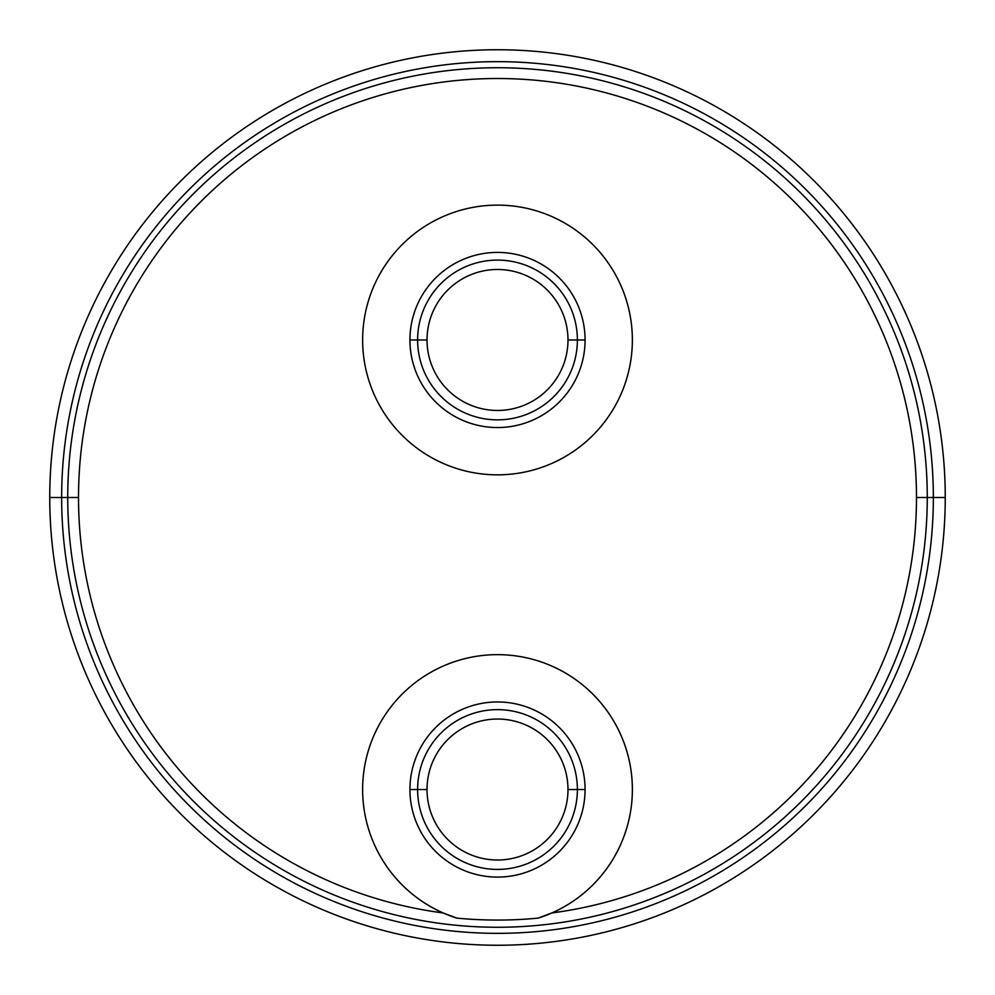 <?xml version="1.0" encoding="UTF-8"?>
<svg xmlns="http://www.w3.org/2000/svg" width="995" height="995" viewBox="0 0 995 995"><rect width="100%" height="100%" fill="white"/><g stroke="black" fill="none" stroke-linecap="round" stroke-linejoin="round"><path stroke-width="1.49" d="M945.25 497.5A447.75 447.75 0 0 0 497.5 49.75A447.75 447.75 0 0 0 49.75 497.5A447.75 447.75 0 0 0 497.5 945.25A447.75 447.75 0 0 0 945.25 497.5A447.75 447.75 0 0 1 497.5 945.25A447.75 447.75 0 0 1 49.75 497.5L67.735 497.5L49.75 497.5A447.75 447.75 0 0 1 497.5 49.75A447.75 447.75 0 0 1 945.25 497.5L927.265 497.5L945.25 497.5M927.265 497.5A429.765 429.765 0 0 0 497.5 67.735A429.765 429.765 0 0 0 67.735 497.5A429.765 429.765 0 0 1 497.5 67.735A429.765 429.765 0 0 1 927.265 497.5L916.482 497.5A418.982 418.982 0 0 0 497.5 78.518A418.982 418.982 0 0 0 78.518 497.5L67.735 497.5L78.518 497.5A418.982 418.982 0 0 0 443.098 912.937A134.86 134.86 0 0 1 391.122 706.624A134.86 134.86 0 0 1 603.878 706.624A134.86 134.86 0 0 1 551.902 912.937A418.982 418.982 0 0 0 916.482 497.5A418.982 418.982 0 0 0 497.5 78.518A418.982 418.982 0 0 0 78.518 497.5A418.982 418.982 0 0 0 443.098 912.937L456.829 918.111A422.576 422.576 0 0 0 538.171 918.111L551.902 912.937A418.982 418.982 0 0 0 916.482 497.5L927.265 497.5A429.765 429.765 0 0 1 497.5 927.265A429.765 429.765 0 0 1 67.735 497.5A429.765 429.765 0 0 0 497.5 927.265A429.765 429.765 0 0 0 927.265 497.5M776.685 170.767L780.092 173.715L776.685 170.767M781.137 174.623L784.11 177.259L781.137 174.623M788.637 181.364L789.271 181.961L788.637 181.364M813.039 205.729L813.636 206.363L813.039 205.729M817.741 210.89L820.377 213.863L817.741 210.89M821.285 214.908L824.233 218.315L821.285 214.908M170.767 218.315L173.715 214.908L170.767 218.315M174.623 213.863L177.259 210.89L174.623 213.863M181.364 206.363L181.961 205.729L181.364 206.363M205.729 181.961L206.363 181.364L205.729 181.961M210.89 177.259L213.863 174.623L210.89 177.259M214.908 173.715L218.315 170.767L214.908 173.715M362.64 339.979A134.86 134.86 0 0 1 497.5 205.119A134.86 134.86 0 0 1 632.36 339.979A134.86 134.86 0 0 1 497.5 474.839A134.86 134.86 0 0 1 362.64 339.979A134.86 134.86 0 0 0 497.5 474.839A134.86 134.86 0 0 0 632.36 339.979A134.86 134.86 0 0 0 497.5 205.119A134.86 134.86 0 0 0 362.64 339.979M409.928 339.979A87.572 87.572 0 0 0 497.5 427.551A87.572 87.572 0 0 0 585.072 339.979A87.572 87.572 0 0 0 497.5 252.407A87.572 87.572 0 0 0 409.928 339.979A87.572 87.572 0 0 0 497.5 427.551A87.572 87.572 0 0 0 585.072 339.979L577.386 339.979A79.886 79.886 0 0 1 497.5 419.865A79.886 79.886 0 0 1 417.614 339.979L409.928 339.979L417.614 339.979A79.886 79.886 0 0 1 497.5 260.093A79.886 79.886 0 0 1 577.386 339.979L585.072 339.979A87.572 87.572 0 0 0 497.5 252.407A87.572 87.572 0 0 0 409.928 339.979M417.614 339.979L427.017 339.979A70.483 70.483 0 0 1 497.5 269.483A70.483 70.483 0 0 1 567.983 339.979L577.386 339.979A79.886 79.886 0 0 0 497.5 260.093A79.886 79.886 0 0 0 417.614 339.979A79.886 79.886 0 0 0 497.5 419.865A79.886 79.886 0 0 0 577.386 339.979L567.983 339.979A70.483 70.483 0 0 1 497.5 410.462A70.483 70.483 0 0 1 427.017 339.979L417.614 339.979M427.017 339.979A70.483 70.483 0 0 0 497.5 410.462A70.483 70.483 0 0 0 567.983 339.979A70.483 70.483 0 0 0 497.5 269.483A70.483 70.483 0 0 0 427.017 339.979M456.829 918.111A134.86 134.86 0 0 1 443.098 912.937L456.829 918.111A134.86 134.86 0 0 1 391.122 706.624A134.86 134.86 0 0 1 603.878 706.624A134.86 134.86 0 0 1 538.171 918.111L551.902 912.937A134.86 134.86 0 0 1 538.171 918.111A422.576 422.576 0 0 1 456.829 918.111M409.928 789.532A87.572 87.572 0 0 0 497.5 877.092A87.572 87.572 0 0 0 585.072 789.532A87.572 87.572 0 0 0 497.5 701.96A87.572 87.572 0 0 0 409.928 789.532A87.572 87.572 0 0 0 497.5 877.092A87.572 87.572 0 0 0 585.072 789.532L577.386 789.532A79.886 79.886 0 0 1 497.5 869.419A79.886 79.886 0 0 1 417.614 789.532L409.928 789.532L417.614 789.532A79.886 79.886 0 0 1 497.5 709.634A79.886 79.886 0 0 1 577.386 789.532L585.072 789.532A87.572 87.572 0 0 0 497.5 701.96A87.572 87.572 0 0 0 409.928 789.532M417.614 789.532L427.017 789.532A70.483 70.483 0 0 1 497.5 719.037A70.483 70.483 0 0 1 567.983 789.532L577.386 789.532A79.886 79.886 0 0 0 497.5 709.634A79.886 79.886 0 0 0 417.614 789.532A79.886 79.886 0 0 0 497.5 869.419A79.886 79.886 0 0 0 577.386 789.532L567.983 789.532A70.483 70.483 0 0 1 497.5 860.016A70.483 70.483 0 0 1 427.017 789.532L417.614 789.532M427.017 789.532A70.483 70.483 0 0 0 497.5 860.016A70.483 70.483 0 0 0 567.983 789.532A70.483 70.483 0 0 0 497.5 719.037A70.483 70.483 0 0 0 427.017 789.532M218.315 824.233L214.908 821.285L218.315 824.233M213.863 820.377L210.89 817.741L213.863 820.377M206.363 813.636L205.729 813.039L206.363 813.636M181.961 789.271L181.364 788.637L181.961 789.271M177.259 784.11L174.623 781.137L177.259 784.11M173.715 780.092L170.767 776.685L173.715 780.092M824.233 776.685L821.285 780.092L824.233 776.685M820.377 781.137L817.741 784.11L820.377 781.137M813.636 788.637L813.039 789.271L813.636 788.637M789.271 813.039L788.637 813.636L789.271 813.039M784.11 817.741L781.137 820.377L784.11 817.741M780.092 821.285L776.685 824.233L780.092 821.285M933.347 497.5A435.847 435.847 0 0 0 497.5 61.653A435.847 435.847 0 0 0 61.653 497.5A435.847 435.847 0 0 0 497.5 933.347A435.847 435.847 0 0 0 933.347 497.5"/></g></svg>
